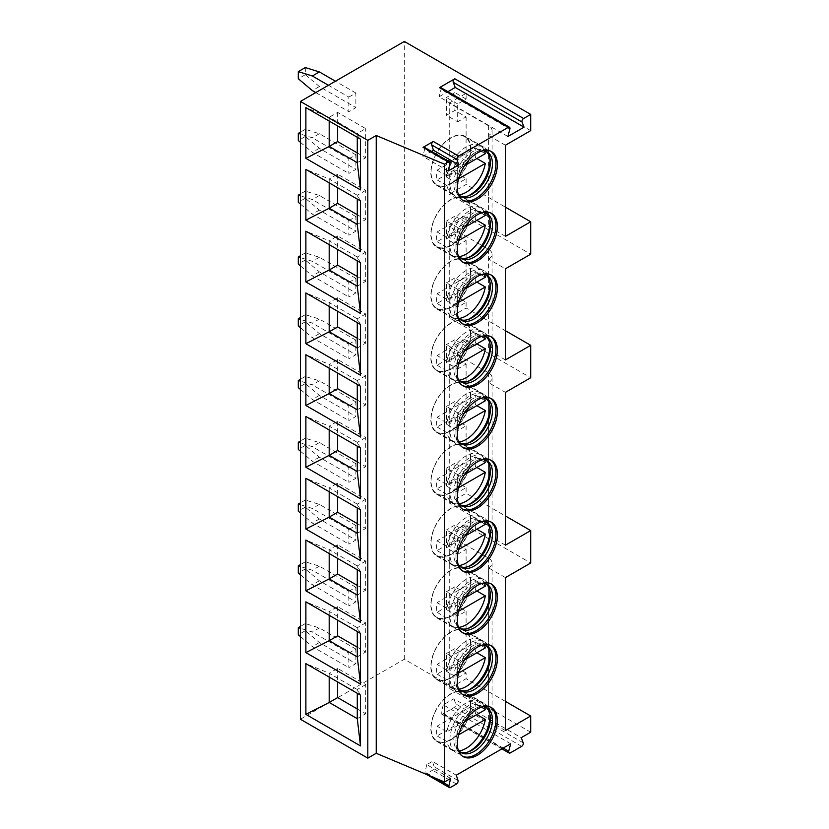 <?xml version="1.0" encoding="UTF-8"?>
<svg xmlns="http://www.w3.org/2000/svg" width="829" height="829" viewBox="0 0 829 829"><rect width="100%" height="100%" fill="white"/><g stroke="black" fill="none" stroke-linecap="round" stroke-linejoin="round"><path stroke-width="0.62" stroke-dasharray="4.14 3.11" d="M450.655 778.421L426.79 764.639L432.406 761.395L456.282 775.188M510.695 743.768L443.287 704.847L453.815 698.774L521.223 737.686M530.705 732.214L404.324 659.242L300.399 719.24M426.79 764.639L425.028 772.037A2.383 1.378 120 0 0 425.443 773.768A2.383 1.378 120 0 0 426.634 773.654L432.562 770.234A2.383 1.378 120 0 0 434.168 766.763L432.406 761.395M462.509 200.183A28.3 16.342 -60 0 1 461.784 199.81A28.3 16.342 -60 0 1 455.929 186.857A28.3 16.342 120 0 1 475.939 152.194A28.3 16.342 120 0 1 490.084 150.795A28.3 16.342 120 0 1 490.768 151.23M482.799 150.733A25.813 14.901 120 0 0 474.178 153.21A25.813 14.901 120 0 0 455.929 184.826L455.929 186.857M458.095 193.54A25.813 14.901 -60 0 1 455.929 184.826M460.261 195.965A25.813 14.901 -60 0 1 459.162 195.437A25.813 14.901 -60 0 1 453.815 183.613A25.813 14.901 120 0 1 465.09 157.634A25.813 14.901 120 0 1 484.986 150.712A25.813 14.901 120 0 1 485.991 151.396M489.866 158.08A28.3 16.342 120 0 0 489.701 156.754A28.3 16.342 120 0 0 484.105 147.344A28.3 16.342 120 0 0 462.292 154.919A28.3 16.342 120 0 0 449.94 183.406A28.3 16.342 -60 0 0 455.805 196.359L436.707 185.333A28.3 16.342 -60 0 1 430.842 172.38A28.3 16.342 120 0 1 443.194 143.894A28.3 16.342 120 0 1 465.007 136.319A28.3 16.342 120 0 1 470.862 149.272A28.3 16.342 -60 0 1 458.51 177.748A28.3 16.342 -60 0 1 436.707 185.333M467.991 195.976A28.3 16.342 -60 0 1 466.748 196.504A28.3 16.342 -60 0 1 455.805 196.359M470.416 149.417A27.803 16.052 120 0 0 464.665 136.692A27.803 16.052 120 0 0 450.758 138.07A27.803 16.052 120 0 0 431.101 172.121A27.803 16.052 120 0 0 436.862 184.846A27.803 16.052 120 0 0 450.758 183.468A27.803 16.052 120 0 0 470.416 149.417M475.483 157.728A27.803 16.052 120 0 0 475.483 148.008L437.07 170.173A27.803 16.052 120 0 0 437.07 179.903L475.483 157.728L476.882 158.546M484.478 150.94A27.803 16.052 120 0 0 480.012 145.552A27.803 16.052 120 0 0 466.105 146.93A27.803 16.052 120 0 0 446.904 175.852L464.623 165.624M475.483 148.008L485.307 153.676M437.07 179.903L446.904 185.582L458.603 178.826M446.904 185.582A27.803 16.052 120 0 0 452.209 193.706A27.803 16.052 120 0 0 459.111 194.888M437.07 170.173L446.904 175.852M462.509 261.964A28.3 16.342 -60 0 1 461.784 261.591A28.3 16.342 -60 0 1 455.929 248.638A28.3 16.342 120 0 1 475.939 213.975A28.3 16.342 120 0 1 490.084 212.576A28.3 16.342 120 0 1 490.768 213.012M482.799 212.514A25.813 14.901 120 0 0 474.178 214.991A25.813 14.901 120 0 0 455.929 246.607L455.929 248.638M458.095 255.311A25.813 14.901 -60 0 1 455.929 246.607M460.261 257.746A25.813 14.901 -60 0 1 459.162 257.208A25.813 14.901 -60 0 1 453.815 245.394A25.813 14.901 120 0 1 465.09 219.416A25.813 14.901 120 0 1 484.986 212.493A25.813 14.901 120 0 1 485.991 213.177M489.866 219.861A28.3 16.342 120 0 0 489.701 218.524A28.3 16.342 120 0 0 484.105 209.126A28.3 16.342 120 0 0 462.292 216.701A28.3 16.342 120 0 0 449.94 245.187A28.3 16.342 -60 0 0 455.805 258.14L436.707 247.115A28.3 16.342 -60 0 1 430.842 234.151A28.3 16.342 120 0 1 443.194 205.675A28.3 16.342 120 0 1 465.007 198.1A28.3 16.342 120 0 1 470.862 211.053A28.3 16.342 -60 0 1 458.51 239.529A28.3 16.342 -60 0 1 436.707 247.115M467.991 257.757A28.3 16.342 -60 0 1 466.748 258.285A28.3 16.342 -60 0 1 455.805 258.14M470.416 211.198A27.803 16.052 120 0 0 464.665 198.473A27.803 16.052 120 0 0 450.758 199.851A27.803 16.052 120 0 0 431.101 233.902A27.803 16.052 120 0 0 436.862 246.627A27.803 16.052 120 0 0 450.758 245.249A27.803 16.052 120 0 0 470.416 211.198M475.483 219.509A27.803 16.052 120 0 0 475.483 209.778L437.07 231.954A27.803 16.052 120 0 0 437.07 241.685L475.483 219.509L476.882 220.317M484.478 212.721A27.803 16.052 120 0 0 480.012 207.333A27.803 16.052 120 0 0 466.105 208.711A27.803 16.052 120 0 0 446.904 237.633L437.07 231.954M475.483 209.778L485.307 215.457M464.623 227.405L446.904 237.633M437.07 241.685L446.904 247.363A27.803 16.052 120 0 0 452.209 255.487A27.803 16.052 120 0 0 459.111 256.658M446.904 247.363L458.603 240.607M462.509 323.745A28.3 16.342 -60 0 1 461.784 323.372A28.3 16.342 -60 0 1 455.929 310.419A28.3 16.342 120 0 1 475.939 275.756A28.3 16.342 120 0 1 490.084 274.358A28.3 16.342 120 0 1 490.768 274.793M482.799 274.295A25.813 14.901 120 0 0 474.178 276.772A25.813 14.901 120 0 0 455.929 308.388L455.929 310.419M458.095 317.092A25.813 14.901 -60 0 1 455.929 308.388M460.261 319.528A25.813 14.901 -60 0 1 459.162 318.989A25.813 14.901 -60 0 1 453.815 307.176A25.813 14.901 120 0 1 465.09 281.197A25.813 14.901 120 0 1 484.986 274.275A25.813 14.901 120 0 1 485.991 274.959M489.866 281.642A28.3 16.342 120 0 0 489.701 280.306A28.3 16.342 120 0 0 484.105 270.896A28.3 16.342 120 0 0 462.292 278.482A28.3 16.342 120 0 0 449.94 306.958A28.3 16.342 -60 0 0 455.805 319.921L436.707 308.896A28.3 16.342 -60 0 1 430.842 295.932A28.3 16.342 120 0 1 443.194 267.456A28.3 16.342 120 0 1 465.007 259.871A28.3 16.342 120 0 1 470.862 272.834A28.3 16.342 -60 0 1 458.51 301.31A28.3 16.342 -60 0 1 436.707 308.896M467.991 319.538A28.3 16.342 -60 0 1 466.748 320.067A28.3 16.342 -60 0 1 455.805 319.921M470.416 272.979A27.803 16.052 120 0 0 464.665 260.254A27.803 16.052 120 0 0 450.758 261.622A27.803 16.052 120 0 0 431.101 295.684A27.803 16.052 120 0 0 436.862 308.409A27.803 16.052 120 0 0 450.758 307.031A27.803 16.052 120 0 0 470.416 272.979M475.483 281.29A27.803 16.052 120 0 0 475.483 271.56L437.07 293.735A27.803 16.052 120 0 0 437.07 303.466L475.483 281.29L476.882 282.098M484.478 274.503A27.803 16.052 120 0 0 480.012 269.114A27.803 16.052 120 0 0 466.105 270.482A27.803 16.052 120 0 0 446.904 299.414L437.07 293.735M475.483 271.56L485.307 277.238M464.623 289.186L446.904 299.414M437.07 303.466L446.904 309.144A27.803 16.052 120 0 0 452.209 317.269A27.803 16.052 120 0 0 459.111 318.44M446.904 309.144L458.603 302.388M462.509 385.526A28.3 16.342 -60 0 1 461.784 385.153A28.3 16.342 -60 0 1 455.929 372.2A28.3 16.342 120 0 1 475.939 337.538A28.3 16.342 120 0 1 490.084 336.139A28.3 16.342 120 0 1 490.768 336.574M482.799 336.066A25.813 14.901 120 0 0 474.178 338.553A25.813 14.901 120 0 0 455.929 370.169L455.929 372.2M458.095 378.874A25.813 14.901 -60 0 1 455.929 370.169M460.261 381.309A25.813 14.901 -60 0 1 459.162 380.77A25.813 14.901 -60 0 1 453.815 368.957A25.813 14.901 120 0 1 465.09 342.968A25.813 14.901 120 0 1 484.986 336.056A25.813 14.901 120 0 1 485.991 336.74M489.866 343.424A28.3 16.342 120 0 0 489.701 342.087A28.3 16.342 120 0 0 484.105 332.678A28.3 16.342 120 0 0 462.292 340.263A28.3 16.342 120 0 0 449.94 368.739A28.3 16.342 -60 0 0 455.805 381.692L436.707 370.667A28.3 16.342 -60 0 1 430.842 357.713A28.3 16.342 120 0 1 443.194 329.237A28.3 16.342 120 0 1 465.007 321.652A28.3 16.342 120 0 1 470.862 334.605A28.3 16.342 -60 0 1 458.51 363.092A28.3 16.342 -60 0 1 436.707 370.667M467.991 381.319A28.3 16.342 -60 0 1 466.748 381.848A28.3 16.342 -60 0 1 455.805 381.692M470.416 334.761A27.803 16.052 120 0 0 464.665 322.025A27.803 16.052 120 0 0 450.758 323.403A27.803 16.052 120 0 0 431.101 357.454A27.803 16.052 120 0 0 436.862 370.19A27.803 16.052 120 0 0 450.758 368.812A27.803 16.052 120 0 0 470.416 334.761M475.483 343.071A27.803 16.052 120 0 0 475.483 333.341L437.07 355.517A27.803 16.052 120 0 0 437.07 365.247L475.483 343.071L476.882 343.88M484.478 336.273A27.803 16.052 120 0 0 480.012 330.885A27.803 16.052 120 0 0 466.105 332.263A27.803 16.052 120 0 0 446.904 361.185L437.07 355.517M475.483 333.341L485.307 339.02M464.623 350.957L446.904 361.185M437.07 365.247L446.904 370.915A27.803 16.052 120 0 0 452.209 379.05A27.803 16.052 120 0 0 459.111 380.221M446.904 370.915L458.603 364.169M462.509 447.308A28.3 16.342 -60 0 1 461.784 446.935A28.3 16.342 -60 0 1 455.929 433.971A28.3 16.342 120 0 1 475.939 399.319A28.3 16.342 120 0 1 490.084 397.91A28.3 16.342 120 0 1 490.768 398.355M482.799 397.847A25.813 14.901 120 0 0 474.178 400.334A25.813 14.901 120 0 0 455.929 431.95L455.929 433.971M458.095 440.655A25.813 14.901 -60 0 1 455.929 431.95M460.261 443.09A25.813 14.901 -60 0 1 459.162 442.551A25.813 14.901 -60 0 1 453.815 430.728A25.813 14.901 120 0 1 465.09 404.749A25.813 14.901 120 0 1 484.986 397.837A25.813 14.901 120 0 1 485.991 398.521M489.866 405.205A28.3 16.342 120 0 0 489.701 403.868A28.3 16.342 120 0 0 484.105 394.459A28.3 16.342 120 0 0 462.292 402.044A28.3 16.342 120 0 0 449.94 430.52A28.3 16.342 -60 0 0 455.805 443.474L436.707 432.448A28.3 16.342 -60 0 1 430.842 419.495A28.3 16.342 120 0 1 443.194 391.019A28.3 16.342 120 0 1 465.007 383.433A28.3 16.342 120 0 1 470.862 396.386A28.3 16.342 -60 0 1 458.51 424.873A28.3 16.342 -60 0 1 436.707 432.448M467.991 443.1A28.3 16.342 -60 0 1 466.748 443.629A28.3 16.342 -60 0 1 455.805 443.474M470.416 396.542A27.803 16.052 120 0 0 464.665 383.806A27.803 16.052 120 0 0 450.758 385.184A27.803 16.052 120 0 0 431.101 419.236A27.803 16.052 120 0 0 436.862 431.961A27.803 16.052 120 0 0 450.758 430.593A27.803 16.052 120 0 0 470.416 396.542M475.483 404.853A27.803 16.052 120 0 0 475.483 395.122L437.07 417.298A27.803 16.052 120 0 0 437.07 427.028L475.483 404.853L476.882 405.661M484.478 398.055A27.803 16.052 120 0 0 480.012 392.666A27.803 16.052 120 0 0 466.105 394.044A27.803 16.052 120 0 0 446.904 422.966L437.07 417.298M475.483 395.122L485.307 400.801M464.623 412.738L446.904 422.966M437.07 427.028L446.904 432.697A27.803 16.052 120 0 0 452.209 440.821A27.803 16.052 120 0 0 459.111 442.002M446.904 432.697L458.603 425.94M462.509 509.089A28.3 16.342 -60 0 1 461.784 508.705A28.3 16.342 -60 0 1 455.929 495.752A28.3 16.342 120 0 1 475.939 461.1A28.3 16.342 120 0 1 490.084 459.691A28.3 16.342 120 0 1 490.768 460.126M482.799 459.629A25.813 14.901 120 0 0 474.178 462.105A25.813 14.901 120 0 0 455.929 493.732L455.929 495.752M458.095 502.436A25.813 14.901 -60 0 1 455.929 493.732M460.261 504.861A25.813 14.901 -60 0 1 459.162 504.333A25.813 14.901 -60 0 1 453.815 492.509A25.813 14.901 120 0 1 465.09 466.53A25.813 14.901 120 0 1 484.986 459.618A25.813 14.901 120 0 1 485.991 460.292M489.866 466.976A28.3 16.342 120 0 0 489.701 465.649A28.3 16.342 120 0 0 484.105 456.24A28.3 16.342 120 0 0 462.292 463.825A28.3 16.342 120 0 0 449.94 492.302A28.3 16.342 -60 0 0 455.805 505.255L436.707 494.229A28.3 16.342 -60 0 1 430.842 481.276A28.3 16.342 120 0 1 443.194 452.8A28.3 16.342 120 0 1 465.007 445.214A28.3 16.342 120 0 1 470.862 458.168A28.3 16.342 -60 0 1 458.51 486.644A28.3 16.342 -60 0 1 436.707 494.229M467.991 504.882A28.3 16.342 -60 0 1 466.748 505.4A28.3 16.342 -60 0 1 455.805 505.255M470.416 458.313A27.803 16.052 120 0 0 464.665 445.587A27.803 16.052 120 0 0 450.758 446.966A27.803 16.052 120 0 0 431.101 481.017A27.803 16.052 120 0 0 436.862 493.742A27.803 16.052 120 0 0 450.758 492.364A27.803 16.052 120 0 0 470.416 458.313M475.483 466.634A27.803 16.052 120 0 0 475.483 456.903L437.07 479.079A27.803 16.052 120 0 0 437.07 488.799L475.483 466.634L476.882 467.442M484.478 459.836A27.803 16.052 120 0 0 480.012 454.447A27.803 16.052 120 0 0 466.105 455.826A27.803 16.052 120 0 0 446.904 484.747L437.07 479.079M475.483 456.903L485.307 462.572M464.623 474.52L446.904 484.747M437.07 488.799L446.904 494.478A27.803 16.052 120 0 0 452.209 502.602A27.803 16.052 120 0 0 459.111 503.783M446.904 494.478L458.603 487.721M462.509 570.87A28.3 16.342 -60 0 1 461.784 570.487A28.3 16.342 -60 0 1 455.929 557.534A28.3 16.342 120 0 1 475.939 522.871A28.3 16.342 120 0 1 490.084 521.472A28.3 16.342 120 0 1 490.768 521.907M482.799 521.41A25.813 14.901 120 0 0 474.178 523.887A25.813 14.901 120 0 0 455.929 555.513L455.929 557.534M458.095 564.217A25.813 14.901 -60 0 1 455.929 555.513M460.261 566.642A25.813 14.901 -60 0 1 459.162 566.114A25.813 14.901 -60 0 1 453.815 554.29A25.813 14.901 120 0 1 465.09 528.311A25.813 14.901 120 0 1 484.986 521.389A25.813 14.901 120 0 1 485.991 522.073M489.866 528.757A28.3 16.342 120 0 0 489.701 527.431A28.3 16.342 120 0 0 484.105 518.021A28.3 16.342 120 0 0 462.292 525.596A28.3 16.342 120 0 0 449.94 554.083A28.3 16.342 -60 0 0 455.805 567.036L436.707 556.01A28.3 16.342 -60 0 1 430.842 543.057A28.3 16.342 120 0 1 443.194 514.571A28.3 16.342 120 0 1 465.007 506.996A28.3 16.342 120 0 1 470.862 519.949A28.3 16.342 -60 0 1 458.51 548.425A28.3 16.342 -60 0 1 436.707 556.01M467.991 566.653A28.3 16.342 -60 0 1 466.748 567.181A28.3 16.342 -60 0 1 455.805 567.036M470.416 520.094A27.803 16.052 120 0 0 464.665 507.369A27.803 16.052 120 0 0 450.758 508.747A27.803 16.052 120 0 0 431.101 542.798A27.803 16.052 120 0 0 436.862 555.523A27.803 16.052 120 0 0 450.758 554.145A27.803 16.052 120 0 0 470.416 520.094M475.483 528.405A27.803 16.052 120 0 0 475.483 518.685L437.07 540.85A27.803 16.052 120 0 0 437.07 550.58L475.483 528.405L476.882 529.223M484.478 521.617A27.803 16.052 120 0 0 480.012 516.229A27.803 16.052 120 0 0 466.105 517.607A27.803 16.052 120 0 0 446.904 546.529L437.07 540.85M475.483 518.685L485.307 524.353M464.623 536.301L446.904 546.529M437.07 550.58L446.904 556.259A27.803 16.052 120 0 0 452.209 564.383A27.803 16.052 120 0 0 459.111 565.565M446.904 556.259L458.603 549.503M462.509 632.641A28.3 16.342 -60 0 1 461.784 632.268A28.3 16.342 -60 0 1 455.929 619.315A28.3 16.342 120 0 1 475.939 584.652A28.3 16.342 120 0 1 490.084 583.253A28.3 16.342 120 0 1 490.768 583.689M482.799 583.191A25.813 14.901 120 0 0 474.178 585.668A25.813 14.901 120 0 0 455.929 617.284L455.929 619.315M458.095 625.999A25.813 14.901 -60 0 1 455.929 617.284M460.261 628.423A25.813 14.901 -60 0 1 459.162 627.895A25.813 14.901 -60 0 1 453.815 616.071A25.813 14.901 120 0 1 465.09 590.093A25.813 14.901 120 0 1 484.986 583.17A25.813 14.901 120 0 1 485.991 583.854M489.866 590.538A28.3 16.342 120 0 0 489.701 589.201A28.3 16.342 120 0 0 484.105 579.803A28.3 16.342 120 0 0 462.292 587.378A28.3 16.342 120 0 0 449.94 615.864A28.3 16.342 -60 0 0 455.805 628.817L436.707 617.792A28.3 16.342 -60 0 1 430.842 604.838A28.3 16.342 120 0 1 443.194 576.352A28.3 16.342 120 0 1 465.007 568.777A28.3 16.342 120 0 1 470.862 581.73A28.3 16.342 -60 0 1 458.51 610.206A28.3 16.342 -60 0 1 436.707 617.792M467.991 628.434A28.3 16.342 -60 0 1 466.748 628.962A28.3 16.342 -60 0 1 455.805 628.817M470.416 581.875A27.803 16.052 120 0 0 464.665 569.15A27.803 16.052 120 0 0 450.758 570.528A27.803 16.052 120 0 0 431.101 604.579A27.803 16.052 120 0 0 436.862 617.304A27.803 16.052 120 0 0 450.758 615.926A27.803 16.052 120 0 0 470.416 581.875M475.483 590.186A27.803 16.052 120 0 0 475.483 580.455L437.07 602.631A27.803 16.052 120 0 0 437.07 612.362L475.483 590.186L476.882 591.004M484.478 583.398A27.803 16.052 120 0 0 480.012 578.01A27.803 16.052 120 0 0 466.105 579.388A27.803 16.052 120 0 0 446.904 608.31L437.07 602.631M475.483 580.455L485.307 586.134M464.623 598.082L446.904 608.31M437.07 612.362L446.904 618.04A27.803 16.052 120 0 0 452.209 626.164A27.803 16.052 120 0 0 459.111 627.346M446.904 618.04L458.603 611.284M462.509 694.422A28.3 16.342 -60 0 1 461.784 694.049A28.3 16.342 -60 0 1 455.929 681.096A28.3 16.342 120 0 1 475.939 646.433A28.3 16.342 120 0 1 490.084 645.035A28.3 16.342 120 0 1 490.768 645.47M482.799 644.972A25.813 14.901 120 0 0 474.178 647.449A25.813 14.901 120 0 0 455.929 679.065L455.929 681.096M458.095 687.769A25.813 14.901 -60 0 1 455.929 679.065M460.261 690.205A25.813 14.901 -60 0 1 459.162 689.666A25.813 14.901 -60 0 1 453.815 677.853A25.813 14.901 120 0 1 465.09 651.874A25.813 14.901 120 0 1 484.986 644.952A25.813 14.901 120 0 1 485.991 645.636M489.866 652.319A28.3 16.342 120 0 0 489.701 650.983A28.3 16.342 120 0 0 484.105 641.573A28.3 16.342 120 0 0 462.292 649.159A28.3 16.342 120 0 0 449.94 677.635A28.3 16.342 -60 0 0 455.805 690.598L436.707 679.573A28.3 16.342 -60 0 1 430.842 666.609A28.3 16.342 120 0 1 443.194 638.133A28.3 16.342 120 0 1 465.007 630.548A28.3 16.342 120 0 1 470.862 643.511A28.3 16.342 -60 0 1 458.51 671.987A28.3 16.342 -60 0 1 436.707 679.573M467.991 690.215A28.3 16.342 -60 0 1 466.748 690.744A28.3 16.342 -60 0 1 455.805 690.598M470.416 643.656A27.803 16.052 120 0 0 464.665 630.931A27.803 16.052 120 0 0 450.758 632.309A27.803 16.052 120 0 0 431.101 666.361A27.803 16.052 120 0 0 436.862 679.086A27.803 16.052 120 0 0 450.758 677.707A27.803 16.052 120 0 0 470.416 643.656M475.483 651.967A27.803 16.052 120 0 0 475.483 642.237L437.07 664.412A27.803 16.052 120 0 0 437.07 674.143L475.483 651.967L476.882 652.775M484.478 645.18A27.803 16.052 120 0 0 480.012 639.791A27.803 16.052 120 0 0 466.105 641.169A27.803 16.052 120 0 0 446.904 670.091L437.07 664.412M475.483 642.237L485.307 647.915M464.623 659.863L446.904 670.091M437.07 674.143L446.904 679.821A27.803 16.052 120 0 0 452.209 687.946A27.803 16.052 120 0 0 459.111 689.117M446.904 679.821L458.603 673.065M462.509 756.203A28.3 16.342 -60 0 1 461.784 755.83A28.3 16.342 -60 0 1 455.929 742.877A28.3 16.342 120 0 1 475.939 708.215A28.3 16.342 120 0 1 490.084 706.816A28.3 16.342 120 0 1 490.768 707.251M482.799 706.754A25.813 14.901 120 0 0 474.178 709.23A25.813 14.901 120 0 0 455.929 740.846L455.929 742.877M458.095 749.551A25.813 14.901 -60 0 1 455.929 740.846M460.261 751.986A25.813 14.901 -60 0 1 459.162 751.447A25.813 14.901 -60 0 1 453.815 739.634A25.813 14.901 120 0 1 465.09 713.645A25.813 14.901 120 0 1 484.986 706.733A25.813 14.901 120 0 1 485.991 707.417M489.866 714.101A28.3 16.342 120 0 0 489.701 712.764A28.3 16.342 120 0 0 484.105 703.355A28.3 16.342 120 0 0 462.292 710.94A28.3 16.342 120 0 0 449.94 739.416A28.3 16.342 -60 0 0 455.805 752.369L436.707 741.344A28.3 16.342 -60 0 1 430.842 728.39A28.3 16.342 120 0 1 443.194 699.914A28.3 16.342 120 0 1 465.007 692.329A28.3 16.342 120 0 1 470.862 705.282A28.3 16.342 -60 0 1 458.51 733.769A28.3 16.342 -60 0 1 436.707 741.344M467.991 751.996A28.3 16.342 -60 0 1 466.748 752.525A28.3 16.342 -60 0 1 455.805 752.369M470.416 705.438A27.803 16.052 120 0 0 464.665 692.712A27.803 16.052 120 0 0 450.758 694.08A27.803 16.052 120 0 0 431.101 728.131A27.803 16.052 120 0 0 436.862 740.867A27.803 16.052 120 0 0 450.758 739.489A27.803 16.052 120 0 0 470.416 705.438M475.483 713.748A27.803 16.052 120 0 0 475.483 704.018L437.07 726.194A27.803 16.052 120 0 0 437.07 735.924L475.483 713.748L476.882 714.557M484.478 706.961A27.803 16.052 120 0 0 480.012 701.572A27.803 16.052 120 0 0 466.105 702.94A27.803 16.052 120 0 0 446.904 731.872L437.07 726.194M475.483 704.018L485.307 709.697M464.623 721.644L446.904 731.872M437.07 735.924L446.904 741.592A27.803 16.052 120 0 0 452.209 749.727A27.803 16.052 120 0 0 459.111 750.898M446.904 741.592L458.603 734.846M505.431 236.358L488.571 226.628L488.571 135.5A11.917 6.881 0 0 0 492.063 130.63A11.917 6.881 0 0 0 488.571 125.77L449.256 103.065L449.256 194.193L466.105 184.463L505.431 207.167M505.431 145.23L488.571 135.5M505.431 359.91L488.571 350.18L488.571 259.052L505.431 268.783M505.431 545.171L488.571 535.441L488.571 382.615L505.431 392.345M505.431 577.606L488.571 567.875L488.571 720.867A11.917 6.881 0 0 0 492.063 715.997A11.917 6.881 0 0 0 488.571 711.137L449.256 688.433L466.105 678.702L466.105 672.951L457.681 677.811L446.448 671.324L454.872 666.464L466.105 672.951M505.431 730.587L488.571 720.867M488.571 125.77L488.571 216.897A11.917 6.881 180 0 1 492.063 221.757A11.917 6.881 180 0 1 488.571 226.628M488.571 216.897L449.256 194.193M449.256 103.065L466.105 93.335L466.105 99.097L457.681 103.957L457.681 121.79L446.448 115.314L454.872 110.444L466.105 116.93L457.681 121.79M466.105 116.93L466.105 160.878L457.681 165.738L457.681 183.572L446.448 177.085L454.872 172.225L466.105 178.712L457.681 183.572M466.105 178.712L466.105 184.463M488.571 259.052A11.917 6.881 180 0 0 492.063 254.192A11.917 6.881 180 0 0 488.571 249.322L449.256 226.628L449.256 317.756L466.105 308.025L505.431 330.73M449.256 226.628L466.105 216.897L466.105 222.649L457.681 227.519L457.681 245.353L446.448 238.866L454.872 234.006L466.105 240.493L457.681 245.353M466.105 240.493L466.105 284.43L457.681 289.3L457.681 307.134L446.448 300.647L454.872 295.787L466.105 302.274L457.681 307.134M466.105 302.274L466.105 308.025M488.571 382.615A11.917 6.881 180 0 0 492.063 377.755A11.917 6.881 180 0 0 488.571 372.884L449.256 350.19L449.256 503.016L466.105 493.286L505.431 515.98M449.256 350.19L466.105 340.46L466.105 346.211L457.681 351.081L457.681 368.915L446.448 362.428L454.872 357.568L466.105 364.045L457.681 368.915M466.105 364.045L466.105 407.992L457.681 412.852L457.681 430.697L446.448 424.21L454.872 419.339L466.105 425.826L457.681 430.697M466.105 425.826L466.105 469.774L457.681 474.634L457.681 492.478L446.448 485.991L454.872 481.121L466.105 487.607L457.681 492.478M466.105 487.607L466.105 493.286M488.571 567.875A11.917 6.881 180 0 0 492.063 563.005A11.917 6.881 180 0 0 488.571 558.145L449.256 535.441L466.105 525.71L466.105 531.555L457.681 536.415L457.681 554.249L446.448 547.762L454.872 542.902L466.105 549.389L457.681 554.249M466.105 549.389L466.105 593.336L457.681 598.196L457.681 616.03L446.448 609.543L454.872 604.683L466.105 611.17L457.681 616.03M466.105 611.17L466.105 655.107L457.681 659.977L457.681 677.811M449.256 535.441L449.256 688.433M488.571 249.322L488.571 340.46L449.256 317.756M488.571 372.884L488.571 525.71L449.256 503.016M488.571 340.46A11.917 6.881 180 0 1 492.063 345.32A11.917 6.881 180 0 1 488.571 350.18M488.571 525.71A11.917 6.881 180 0 1 492.063 530.581A11.917 6.881 180 0 1 488.571 535.441M530.705 130.63L466.105 93.335M466.105 525.71L530.705 563.005M466.105 469.774L454.872 463.287L454.872 481.121M466.105 407.992L454.872 401.505L454.872 419.339M466.105 346.211L454.872 339.724L454.872 357.568M466.105 340.46L530.705 377.755M466.105 284.43L454.872 277.943L454.872 295.787M466.105 222.649L454.872 216.172L454.872 234.006M466.105 216.897L530.705 254.192M466.105 160.878L454.872 154.391L454.872 172.225M466.105 99.097L454.872 92.61L454.872 110.444M404.324 659.242L404.324 41.45M505.431 701.407L466.105 678.702M466.105 655.107L454.872 648.62L454.872 666.464M466.105 593.336L454.872 586.849L454.872 604.683M466.105 531.555L454.872 525.068L454.872 542.902M457.681 474.634L446.448 468.147L446.448 485.991M454.872 463.287L446.448 468.147M457.681 412.852L446.448 406.376L446.448 424.21M454.872 401.505L446.448 406.376M457.681 351.081L446.448 344.595L446.448 362.428M454.872 339.724L446.448 344.595M457.681 289.3L446.448 282.813L446.448 300.647M454.872 277.943L446.448 282.813M457.681 227.519L446.448 221.032L446.448 238.866M454.872 216.172L446.448 221.032M457.681 165.738L446.448 159.251L446.448 177.085M454.872 154.391L446.448 159.251M457.681 103.957L446.448 97.47L446.448 115.314M454.872 92.61L446.448 97.47M449.96 163.572L424.686 148.971L422.925 156.37L431.505 151.427M424.686 148.971A2.383 1.378 120 0 0 424.272 147.251M448.199 170.971L422.925 156.37M348.854 97.066L355.869 93.014L355.869 107.604L348.854 111.656L348.854 97.066L328.419 85.273M348.854 158.847L355.869 154.795L355.869 169.385L348.854 173.437L348.854 158.847L312.336 137.769L300.399 134.049M348.854 220.628L355.869 216.576L355.869 231.167L348.854 235.218L348.854 220.628L312.336 199.551L300.399 195.831M348.854 282.409L355.869 278.357L355.869 292.948L348.854 297L348.854 282.409L312.336 261.332L300.399 257.601M348.854 344.19L355.869 340.128L355.869 354.729L348.854 358.781L348.854 344.19L312.336 323.103L300.399 319.383M348.854 405.961L355.869 401.91L355.869 416.51L348.854 420.562L348.854 405.961L312.336 384.884L300.399 381.164M348.854 467.743L355.869 463.691L355.869 478.281L348.854 482.343L348.854 467.743L312.336 446.665L300.399 442.945M348.854 529.524L355.869 525.472L355.869 540.062L348.854 544.114L348.854 529.524L312.336 508.446L300.399 504.726M348.854 591.305L355.869 587.253L355.869 601.844L348.854 605.895L348.854 591.305L312.336 570.228L300.399 566.508M348.854 653.086L355.869 649.034L355.869 663.625L348.854 667.677L348.854 653.086L312.336 632.009L300.399 628.278M355.869 93.014L335.444 81.221M305.321 67.553L305.321 74.693L319.362 86.527L355.869 107.604M315.776 92.568L348.854 111.656M319.362 86.527L312.336 90.579M305.321 74.693L298.295 78.745M355.869 154.795L319.362 133.718L305.321 129.334L305.321 136.474L319.362 148.308L355.869 169.385M319.362 133.718L312.336 137.769M300.399 142.298L312.336 152.36L348.854 173.437M319.362 148.308L312.336 152.36M305.321 136.474L298.295 140.526M305.321 129.334L300.399 132.174M355.869 216.576L319.362 195.489L305.321 191.116L305.321 198.255L319.362 210.089L355.869 231.167M319.362 195.489L312.336 199.551M300.399 204.079L312.336 214.141L348.854 235.218M319.362 210.089L312.336 214.141M305.321 198.255L298.295 202.307M305.321 191.116L300.399 193.955M355.869 278.357L319.362 257.27L305.321 252.897L305.321 260.026L319.362 271.871L355.869 292.948M319.362 257.27L312.336 261.332M300.399 265.86L312.336 275.922L348.854 297M319.362 271.871L312.336 275.922M305.321 260.026L298.295 264.088M305.321 252.897L300.399 255.736M355.869 340.128L319.362 319.051L305.321 314.678L305.321 321.807L319.362 333.641L355.869 354.729M319.362 319.051L312.336 323.103M300.399 327.642L312.336 337.704L348.854 358.781M319.362 333.641L312.336 337.704M305.321 321.807L298.295 325.859M305.321 314.678L300.399 317.517M355.869 401.91L319.362 380.832L305.321 376.459L305.321 383.589L319.362 395.423L355.869 416.51M319.362 380.832L312.336 384.884M300.399 389.423L312.336 399.485L348.854 420.562M319.362 395.423L312.336 399.485M305.321 383.589L298.295 387.64M305.321 376.459L300.399 379.288M355.869 463.691L319.362 442.613L305.321 438.23L305.321 445.37L319.362 457.204L355.869 478.281M319.362 442.613L312.336 446.665M300.399 451.194L312.336 461.256L348.854 482.343M319.362 457.204L312.336 461.256M305.321 445.37L298.295 449.422M305.321 438.23L300.399 441.069M355.869 525.472L319.362 504.395L305.321 500.011L305.321 507.151L319.362 518.985L355.869 540.062M319.362 504.395L312.336 508.446M300.399 512.975L312.336 523.037L348.854 544.114M319.362 518.985L312.336 523.037M305.321 507.151L298.295 511.203M305.321 500.011L300.399 502.851M355.869 587.253L319.362 566.176L305.321 561.793L305.321 568.932L319.362 580.766L355.869 601.844M319.362 566.176L312.336 570.228M300.399 574.756L312.336 584.818L348.854 605.895M319.362 580.766L312.336 584.818M305.321 568.932L298.295 572.984M305.321 561.793L300.399 564.632M355.869 649.034L319.362 627.947L305.321 623.574L305.321 630.703L319.362 642.548L355.869 663.625M319.362 627.947L312.336 632.009M300.399 636.537L312.336 646.599L348.854 667.677M319.362 642.548L312.336 646.599M305.321 630.703L298.295 634.765M305.321 623.574L300.399 626.413M329.196 121.065L329.196 117.252L357.278 133.469L360.501 139.148M357.278 137.282L357.278 133.469L365.703 128.609L337.621 112.392L329.196 117.252L305.88 107.604M357.278 162.66L365.703 157.79L365.703 128.609M337.621 112.392L337.621 125.925M357.278 152.93L365.703 157.79M329.196 182.846L329.196 179.033L305.88 169.385M357.278 224.441L365.703 219.571L365.703 190.38L337.621 174.173L329.196 179.033L357.278 195.25L360.501 200.929M365.703 190.38L357.278 195.25L357.278 199.064M357.278 214.711L365.703 219.571M337.621 174.173L337.621 187.706M329.196 244.628L329.196 240.814L305.88 231.167M357.278 286.212L365.703 281.352L365.703 252.161L337.621 235.954L329.196 240.814L357.278 257.031L360.501 262.7M365.703 252.161L357.278 257.031L357.278 260.834M357.278 276.492L365.703 281.352M337.621 235.954L337.621 249.488M329.196 306.409L329.196 302.595L305.88 292.948M357.278 347.993L365.703 343.133L365.703 313.942L337.621 297.725L329.196 302.595L357.278 318.813L360.501 324.481M365.703 313.942L357.278 318.813L357.278 322.616M357.278 338.263L365.703 343.133M337.621 297.725L337.621 311.269M329.196 368.18L329.196 364.377L305.88 354.729M357.278 409.775L365.703 404.915L365.703 375.724L337.621 359.506L329.196 364.377L357.278 380.584L360.501 386.262M365.703 375.724L357.278 380.584L357.278 384.397M357.278 400.044L365.703 404.915M337.621 359.506L337.621 373.05M329.196 429.961L329.196 426.158L305.88 416.5M357.278 471.556L365.703 466.686L365.703 437.505L337.621 421.287L329.196 426.158L357.278 442.365L360.501 448.043M365.703 437.505L357.278 442.365L357.278 446.178M357.278 461.826L365.703 466.686M337.621 421.287L337.621 434.831M329.196 491.742L329.196 487.929L305.88 478.281M357.278 533.337L365.703 528.467L365.703 499.286L337.621 483.069L329.196 487.929L357.278 504.146L360.501 509.825M365.703 499.286L357.278 504.146L357.278 507.959M357.278 523.607L365.703 528.467M337.621 483.069L337.621 496.602M329.196 553.523L329.196 549.71L305.88 540.062M357.278 595.118L365.703 590.248L365.703 561.067L337.621 544.85L329.196 549.71L357.278 565.927L360.501 571.606M365.703 561.067L357.278 565.927L357.278 569.741M357.278 585.388L365.703 590.248M337.621 544.85L337.621 558.383M329.196 615.305L329.196 611.491L305.88 601.844M357.278 656.889L365.703 652.029L365.703 622.838L337.621 606.631L329.196 611.491L357.278 627.708L360.501 633.377M365.703 622.838L357.278 627.708L357.278 631.522M357.278 647.169L365.703 652.029M337.621 606.631L337.621 620.165M329.196 677.086L329.196 673.272L305.88 663.625M357.278 718.67L365.703 713.81L365.703 684.619L337.621 668.402L329.196 673.272L357.278 689.49L360.501 695.158M365.703 684.619L357.278 689.49L357.278 693.293M357.278 708.94L365.703 713.81M337.621 668.402L337.621 681.946M507.887 136.505L439.069 96.786L447.898 91.687M440.665 87.511A2.383 1.378 -60 0 1 441.059 89.325L439.069 96.786M457.681 659.977L446.448 653.49L446.448 671.324M454.872 648.62L446.448 653.49M457.681 598.196L446.448 591.709L446.448 609.543M454.872 586.849L446.448 591.709M457.681 536.415L446.448 529.928L446.448 547.762M454.872 525.068L446.448 529.928M443.287 704.847L441.297 712.308A2.383 1.378 120 0 0 441.691 714.121A2.383 1.378 120 0 0 442.883 713.997L454.219 707.458A2.383 1.378 120 0 0 455.805 703.935L453.815 698.774M436.334 778.566L425.028 772.037M450.51 787.436L426.634 773.654M488.571 558.145L488.571 711.137M509.866 129.055L441.059 89.325M523.213 742.846L455.805 703.935M503.244 748.069L441.297 712.308M510.291 752.919L442.883 713.997M521.628 746.369L454.219 707.458M458.033 780.545L434.168 766.763M456.427 784.016L432.562 770.234M425.443 773.768L426.842 774.576M463.193 200.628L461.784 199.81M491.493 151.603L490.084 150.795M474.178 153.21L475.939 152.194M461.276 196.649L459.162 195.437M487.089 151.935L484.986 150.712M490.094 159.303L489.701 156.754M469.152 195.571L466.748 196.504M484.105 147.344L465.007 136.319M464.665 136.692L480.012 145.552M436.862 184.846L452.209 193.706M463.193 262.399L461.784 261.591M491.493 213.385L490.084 212.576M474.178 214.991L475.939 213.975M461.276 258.43L459.162 257.208M487.089 213.716L484.986 212.493M490.094 221.074L489.701 218.524M469.152 257.353L466.748 258.285M484.105 209.126L465.007 198.1M464.665 198.473L480.012 207.333M436.862 246.627L452.209 255.487M463.193 324.18L461.784 323.372M491.493 275.166L490.084 274.358M474.178 276.772L475.939 275.756M461.276 320.212L459.162 318.989M487.089 275.487L484.986 274.275M490.094 282.855L489.701 280.306M469.152 319.124L466.748 320.067M484.105 270.896L465.007 259.871M464.665 260.254L480.012 269.114M436.862 308.409L452.209 317.269M463.193 385.962L461.784 385.153M491.493 336.947L490.084 336.139M474.178 338.553L475.939 337.538M461.276 381.993L459.162 380.77M487.089 337.268L484.986 336.056M490.094 344.636L489.701 342.087M469.152 380.905L466.748 381.848M484.105 332.678L465.007 321.652M464.665 322.025L480.012 330.885M436.862 370.19L452.209 379.05M463.193 447.743L461.784 446.935M491.493 398.728L490.084 397.91M474.178 400.334L475.939 399.319M461.276 443.764L459.162 442.551M487.089 399.05L484.986 397.837M490.094 406.417L489.701 403.868M469.152 442.686L466.748 443.629M484.105 394.459L465.007 383.433M464.665 383.806L480.012 392.666M436.862 431.961L452.209 440.821M463.193 509.524L461.784 508.705M491.493 460.509L490.084 459.691M474.178 462.105L475.939 461.1M461.276 505.545L459.162 504.333M487.089 460.831L484.986 459.618M490.094 468.198L489.701 465.649M469.152 504.467L466.748 505.4M484.105 456.24L465.007 445.214M464.665 445.587L480.012 454.447M436.862 493.742L452.209 502.602M463.193 571.305L461.784 570.487M491.493 522.28L490.084 521.472M474.178 523.887L475.939 522.871M461.276 567.326L459.162 566.114M487.089 522.612L484.986 521.389M490.094 529.98L489.701 527.431M469.152 566.248L466.748 567.181M484.105 518.021L465.007 506.996M464.665 507.369L480.012 516.229M436.862 555.523L452.209 564.383M463.193 633.076L461.784 632.268M491.493 584.062L490.084 583.253M474.178 585.668L475.939 584.652M461.276 629.107L459.162 627.895M487.089 584.393L484.986 583.17M490.094 591.761L489.701 589.201M469.152 628.03L466.748 628.962M484.105 579.803L465.007 568.777M464.665 569.15L480.012 578.01M436.862 617.304L452.209 626.164M463.193 694.857L461.784 694.049M491.493 645.843L490.084 645.035M474.178 647.449L475.939 646.433M461.276 690.889L459.162 689.666M487.089 646.174L484.986 644.952M490.094 653.532L489.701 650.983M469.152 689.801L466.748 690.744M484.105 641.573L465.007 630.548M464.665 630.931L480.012 639.791M436.862 679.086L452.209 687.946M463.193 756.639L461.784 755.83M491.493 707.624L490.084 706.816M474.178 709.23L475.939 708.215M461.276 752.67L459.162 751.447M487.089 707.945L484.986 706.733M490.094 715.313L489.701 712.764M469.152 751.582L466.748 752.525M484.105 703.355L465.007 692.329M464.665 692.712L480.012 701.572M436.862 740.867L452.209 749.727M492.063 130.63L492.063 221.757M492.063 254.192L492.063 345.32M492.063 377.755L492.063 530.581M492.063 563.005L492.063 715.997M441.691 714.121L501.866 748.856"/><path stroke-width="1.24" d="M300.399 101.449L300.399 719.24L367.807 758.152L376.231 753.292L444.479 781.996L450.655 778.421L448.903 785.819A2.383 1.378 120 0 0 449.318 787.55A2.383 1.378 120 0 0 450.51 787.436L456.427 784.016A2.383 1.378 120 0 0 458.033 780.545L456.282 775.188L510.695 743.768L508.705 751.219A2.383 1.378 120 0 0 509.099 753.033A2.383 1.378 120 0 0 510.291 752.919L521.628 746.369A2.383 1.378 120 0 0 523.213 742.846L521.223 737.686L530.705 732.214L530.705 715.997L505.431 730.587L505.431 577.606L530.705 563.005L530.705 530.581L505.431 545.171L505.431 392.345L530.705 377.755L530.705 345.32L505.431 359.91L505.431 268.783L530.705 254.192L530.705 221.757L505.431 236.358L505.431 145.23L530.705 130.63L530.705 114.412L404.324 41.45L300.399 101.449L367.807 140.36L376.231 135.5L444.479 164.194L448.354 161.956A2.383 1.378 120 0 1 449.546 161.842A2.383 1.378 120 0 1 449.96 163.572L448.199 170.971L458.738 164.888L456.976 159.52L431.702 144.93A2.383 1.378 120 0 1 433.308 141.458L423.08 147.365L448.354 161.956M444.479 781.996L444.479 164.194M433.308 141.458L458.582 156.059A2.383 1.378 120 0 0 456.976 159.52M458.582 156.059L508.291 127.355A2.383 1.378 120 0 1 509.483 127.241A2.383 1.378 120 0 1 509.866 129.055L507.887 136.505L524.032 127.189L522.042 122.029L453.235 82.299A2.383 1.378 -60 0 1 454.82 78.776L523.627 118.506A2.383 1.378 120 0 0 522.042 122.029M523.627 118.506L530.705 114.412M497.348 226.338A28.3 16.342 -60 0 1 484.996 254.824A28.3 16.342 -60 0 1 463.193 262.399A28.3 16.342 -60 0 1 457.328 249.446A28.3 16.342 -60 0 1 469.68 220.97A28.3 16.342 -60 0 1 491.493 213.385A28.3 16.342 -60 0 1 497.348 226.338M497.348 288.119A28.3 16.342 -60 0 1 484.996 316.605A28.3 16.342 -60 0 1 463.193 324.18A28.3 16.342 -60 0 1 457.328 311.227A28.3 16.342 -60 0 1 469.68 282.751A28.3 16.342 -60 0 1 491.493 275.166A28.3 16.342 -60 0 1 497.348 288.119M497.348 349.9A28.3 16.342 -60 0 1 484.996 378.376A28.3 16.342 -60 0 1 463.193 385.962A28.3 16.342 -60 0 1 457.328 373.009A28.3 16.342 -60 0 1 469.68 344.532A28.3 16.342 -60 0 1 491.493 336.947A28.3 16.342 -60 0 1 497.348 349.9M497.348 411.681A28.3 16.342 -60 0 1 484.996 440.158A28.3 16.342 -60 0 1 463.193 447.743A28.3 16.342 -60 0 1 457.328 434.79A28.3 16.342 -60 0 1 469.68 406.303A28.3 16.342 -60 0 1 491.493 398.728A28.3 16.342 -60 0 1 497.348 411.681M497.348 473.463A28.3 16.342 -60 0 1 484.996 501.939A28.3 16.342 -60 0 1 463.193 509.524A28.3 16.342 -60 0 1 457.328 496.571A28.3 16.342 -60 0 1 469.68 468.084A28.3 16.342 -60 0 1 491.493 460.509A28.3 16.342 -60 0 1 497.348 473.463M497.348 535.244A28.3 16.342 -60 0 1 484.996 563.72A28.3 16.342 -60 0 1 463.193 571.305A28.3 16.342 -60 0 1 457.328 558.342A28.3 16.342 -60 0 1 469.68 529.866A28.3 16.342 -60 0 1 491.493 522.28A28.3 16.342 -60 0 1 497.348 535.244M497.348 597.015A28.3 16.342 -60 0 1 484.996 625.501A28.3 16.342 -60 0 1 463.193 633.076A28.3 16.342 -60 0 1 457.328 620.123A28.3 16.342 -60 0 1 469.68 591.647A28.3 16.342 -60 0 1 491.493 584.062A28.3 16.342 -60 0 1 497.348 597.015M497.348 658.796A28.3 16.342 -60 0 1 484.996 687.282A28.3 16.342 -60 0 1 463.193 694.857A28.3 16.342 -60 0 1 457.328 681.904A28.3 16.342 -60 0 1 469.68 653.428A28.3 16.342 -60 0 1 491.493 645.843A28.3 16.342 -60 0 1 497.348 658.796M497.348 720.577A28.3 16.342 -60 0 1 484.996 749.053A28.3 16.342 -60 0 1 463.193 756.639A28.3 16.342 -60 0 1 457.328 743.686A28.3 16.342 -60 0 1 469.68 715.209A28.3 16.342 -60 0 1 491.493 707.624A28.3 16.342 -60 0 1 497.348 720.577M497.348 164.567A28.3 16.342 -60 0 1 484.996 193.043A28.3 16.342 -60 0 1 463.193 200.628A28.3 16.342 -60 0 1 457.328 187.665A28.3 16.342 -60 0 1 469.68 159.189A28.3 16.342 -60 0 1 491.493 151.603A28.3 16.342 -60 0 1 497.348 164.567M490.768 151.23A28.3 16.342 120 0 1 495.949 163.748A28.3 16.342 -60 0 1 484.053 191.737A28.3 16.342 -60 0 1 462.509 200.183M458.095 193.54A25.813 14.901 -60 0 0 461.276 196.649A25.813 14.901 -60 0 0 481.172 189.737A25.813 14.901 -60 0 0 492.436 163.748A25.813 14.901 120 0 0 487.089 151.935A25.813 14.901 120 0 0 482.799 150.733M485.991 151.396A25.813 14.901 120 0 1 490.094 159.303A25.813 14.901 120 0 1 490.333 162.536A25.813 14.901 -60 0 1 469.152 195.571A25.813 14.901 -60 0 1 460.261 195.965M467.991 195.976A28.3 16.342 -60 0 0 489.96 160.298A28.3 16.342 120 0 0 489.866 158.08M476.882 158.546L485.307 163.406A27.803 16.052 120 0 1 466.105 192.328A27.803 16.052 120 0 1 459.111 194.888M464.623 165.624L485.307 153.676A27.803 16.052 120 0 0 484.478 150.94M458.603 178.826L485.307 163.406M490.768 213.012A28.3 16.342 120 0 1 495.949 225.529A28.3 16.342 -60 0 1 484.053 253.519A28.3 16.342 -60 0 1 462.509 261.964M458.095 255.311A25.813 14.901 -60 0 0 461.276 258.43A25.813 14.901 -60 0 0 481.172 251.508A25.813 14.901 -60 0 0 492.436 225.529A25.813 14.901 120 0 0 487.089 213.716A25.813 14.901 120 0 0 482.799 212.514M485.991 213.177A25.813 14.901 120 0 1 490.094 221.074A25.813 14.901 120 0 1 490.333 224.317A25.813 14.901 -60 0 1 469.152 257.353A25.813 14.901 -60 0 1 460.261 257.746M467.991 257.757A28.3 16.342 -60 0 0 489.96 222.079A28.3 16.342 120 0 0 489.866 219.861M476.882 220.317L485.307 225.187A27.803 16.052 120 0 1 466.105 254.109A27.803 16.052 120 0 1 459.111 256.658M464.623 227.405L485.307 215.457A27.803 16.052 120 0 0 484.478 212.721M458.603 240.607L485.307 225.187M490.768 274.793A28.3 16.342 120 0 1 495.949 287.311A28.3 16.342 -60 0 1 484.053 315.3A28.3 16.342 -60 0 1 462.509 323.745M458.095 317.092A25.813 14.901 -60 0 0 461.276 320.212A25.813 14.901 -60 0 0 481.172 313.289A25.813 14.901 -60 0 0 492.436 287.311A25.813 14.901 120 0 0 487.089 275.487A25.813 14.901 120 0 0 482.799 274.295M485.991 274.959A25.813 14.901 120 0 1 490.094 282.855A25.813 14.901 120 0 1 490.333 286.098A25.813 14.901 -60 0 1 469.152 319.124A25.813 14.901 -60 0 1 460.261 319.528M467.991 319.538A28.3 16.342 -60 0 0 489.96 283.86A28.3 16.342 120 0 0 489.866 281.642M476.882 282.098L485.307 286.969A27.803 16.052 120 0 1 466.105 315.89A27.803 16.052 120 0 1 459.111 318.44M464.623 289.186L485.307 277.238A27.803 16.052 120 0 0 484.478 274.503M458.603 302.388L485.307 286.969M490.768 336.574A28.3 16.342 120 0 1 495.949 349.092A28.3 16.342 -60 0 1 484.053 377.081A28.3 16.342 -60 0 1 462.509 385.526M458.095 378.874A25.813 14.901 -60 0 0 461.276 381.993A25.813 14.901 -60 0 0 481.172 375.071A25.813 14.901 -60 0 0 492.436 349.092A25.813 14.901 120 0 0 487.089 337.268A25.813 14.901 120 0 0 482.799 336.066M485.991 336.74A25.813 14.901 120 0 1 490.094 344.636A25.813 14.901 120 0 1 490.333 347.869A25.813 14.901 -60 0 1 469.152 380.905A25.813 14.901 -60 0 1 460.261 381.309M467.991 381.319A28.3 16.342 -60 0 0 489.96 345.631A28.3 16.342 120 0 0 489.866 343.424M476.882 343.88L485.307 348.75A27.803 16.052 120 0 1 466.105 377.672A27.803 16.052 120 0 1 459.111 380.221M464.623 350.957L485.307 339.02A27.803 16.052 120 0 0 484.478 336.273M458.603 364.169L485.307 348.75M490.768 398.355A28.3 16.342 120 0 1 495.949 410.873A28.3 16.342 -60 0 1 484.053 438.862A28.3 16.342 -60 0 1 462.509 447.308M458.095 440.655A25.813 14.901 -60 0 0 461.276 443.764A25.813 14.901 -60 0 0 481.172 436.852A25.813 14.901 -60 0 0 492.436 410.873A25.813 14.901 120 0 0 487.089 399.05A25.813 14.901 120 0 0 482.799 397.847M485.991 398.521A25.813 14.901 120 0 1 490.094 406.417A25.813 14.901 120 0 1 490.333 409.65A25.813 14.901 -60 0 1 469.152 442.686A25.813 14.901 -60 0 1 460.261 443.09M467.991 443.1A28.3 16.342 -60 0 0 489.96 407.412A28.3 16.342 120 0 0 489.866 405.205M476.882 405.661L485.307 410.521A27.803 16.052 120 0 1 466.105 439.453A27.803 16.052 120 0 1 459.111 442.002M464.623 412.738L485.307 400.801A27.803 16.052 120 0 0 484.478 398.055M458.603 425.94L485.307 410.521M490.768 460.126A28.3 16.342 120 0 1 495.949 472.654A28.3 16.342 -60 0 1 484.053 500.643A28.3 16.342 -60 0 1 462.509 509.089M458.095 502.436A25.813 14.901 -60 0 0 461.276 505.545A25.813 14.901 -60 0 0 481.172 498.633A25.813 14.901 -60 0 0 492.436 472.654A25.813 14.901 120 0 0 487.089 460.831A25.813 14.901 120 0 0 482.799 459.629M485.991 460.292A25.813 14.901 120 0 1 490.094 468.198A25.813 14.901 120 0 1 490.333 471.432A25.813 14.901 -60 0 1 469.152 504.467A25.813 14.901 -60 0 1 460.261 504.861M467.991 504.882A28.3 16.342 -60 0 0 489.96 469.193A28.3 16.342 120 0 0 489.866 466.976M476.882 467.442L485.307 472.302A27.803 16.052 120 0 1 466.105 501.224A27.803 16.052 120 0 1 459.111 503.783M464.623 474.52L485.307 462.572A27.803 16.052 120 0 0 484.478 459.836M458.603 487.721L485.307 472.302M490.768 521.907A28.3 16.342 120 0 1 495.949 534.425A28.3 16.342 -60 0 1 484.053 562.414A28.3 16.342 -60 0 1 462.509 570.87M458.095 564.217A25.813 14.901 -60 0 0 461.276 567.326A25.813 14.901 -60 0 0 481.172 560.414A25.813 14.901 -60 0 0 492.436 534.425A25.813 14.901 120 0 0 487.089 522.612A25.813 14.901 120 0 0 482.799 521.41M485.991 522.073A25.813 14.901 120 0 1 490.094 529.98A25.813 14.901 120 0 1 490.333 533.213A25.813 14.901 -60 0 1 469.152 566.248A25.813 14.901 -60 0 1 460.261 566.642M467.991 566.653A28.3 16.342 -60 0 0 489.96 530.974A28.3 16.342 120 0 0 489.866 528.757M476.882 529.223L485.307 534.083A27.803 16.052 120 0 1 466.105 563.005A27.803 16.052 120 0 1 459.111 565.565M464.623 536.301L485.307 524.353A27.803 16.052 120 0 0 484.478 521.617M458.603 549.503L485.307 534.083M490.768 583.689A28.3 16.342 120 0 1 495.949 596.206A28.3 16.342 -60 0 1 484.053 624.196A28.3 16.342 -60 0 1 462.509 632.641M458.095 625.999A25.813 14.901 -60 0 0 461.276 629.107A25.813 14.901 -60 0 0 481.172 622.185A25.813 14.901 -60 0 0 492.436 596.206A25.813 14.901 120 0 0 487.089 584.393A25.813 14.901 120 0 0 482.799 583.191M485.991 583.854A25.813 14.901 120 0 1 490.094 591.761A25.813 14.901 120 0 1 490.333 594.994A25.813 14.901 -60 0 1 469.152 628.03A25.813 14.901 -60 0 1 460.261 628.423M467.991 628.434A28.3 16.342 -60 0 0 489.96 592.756A28.3 16.342 120 0 0 489.866 590.538M476.882 591.004L485.307 595.864A27.803 16.052 120 0 1 466.105 624.786A27.803 16.052 120 0 1 459.111 627.346M464.623 598.082L485.307 586.134A27.803 16.052 120 0 0 484.478 583.398M458.603 611.284L485.307 595.864M490.768 645.47A28.3 16.342 120 0 1 495.949 657.988A28.3 16.342 -60 0 1 484.053 685.977A28.3 16.342 -60 0 1 462.509 694.422M458.095 687.769A25.813 14.901 -60 0 0 461.276 690.889A25.813 14.901 -60 0 0 481.172 683.966A25.813 14.901 -60 0 0 492.436 657.988A25.813 14.901 120 0 0 487.089 646.174A25.813 14.901 120 0 0 482.799 644.972M485.991 645.636A25.813 14.901 120 0 1 490.094 653.532A25.813 14.901 120 0 1 490.333 656.775A25.813 14.901 -60 0 1 469.152 689.801A25.813 14.901 -60 0 1 460.261 690.205M467.991 690.215A28.3 16.342 -60 0 0 489.96 654.537A28.3 16.342 120 0 0 489.866 652.319M476.882 652.775L485.307 657.646A27.803 16.052 120 0 1 466.105 686.567A27.803 16.052 120 0 1 459.111 689.117M464.623 659.863L485.307 647.915A27.803 16.052 120 0 0 484.478 645.18M458.603 673.065L485.307 657.646M490.768 707.251A28.3 16.342 120 0 1 495.949 719.769A28.3 16.342 -60 0 1 484.053 747.758A28.3 16.342 -60 0 1 462.509 756.203M458.095 749.551A25.813 14.901 -60 0 0 461.276 752.67A25.813 14.901 -60 0 0 481.172 745.748A25.813 14.901 -60 0 0 492.436 719.769A25.813 14.901 120 0 0 487.089 707.945A25.813 14.901 120 0 0 482.799 706.754M485.991 707.417A25.813 14.901 120 0 1 490.094 715.313A25.813 14.901 120 0 1 490.333 718.556A25.813 14.901 -60 0 1 469.152 751.582A25.813 14.901 -60 0 1 460.261 751.986M467.991 751.996A28.3 16.342 -60 0 0 489.96 716.308A28.3 16.342 120 0 0 489.866 714.101M476.882 714.557L485.307 719.427A27.803 16.052 120 0 1 466.105 748.349A27.803 16.052 120 0 1 459.111 750.898M464.623 721.644L485.307 709.697A27.803 16.052 120 0 0 484.478 706.961M458.603 734.846L485.307 719.427M505.431 207.167L530.705 221.757M505.431 515.98L530.705 530.581M505.431 330.73L530.705 345.32M530.705 715.997L505.431 701.407M509.483 127.241L440.665 87.511A2.383 1.378 -60 0 0 439.474 87.636L454.82 78.776M431.505 151.427L433.453 150.298L431.702 144.93M449.546 161.842L424.272 147.251A2.383 1.378 120 0 0 423.08 147.365M458.738 164.888L433.453 150.298M376.231 753.292L376.231 135.5M367.807 758.152L367.807 140.36M305.88 107.604L360.501 139.148L360.501 189.903L305.88 158.36L305.88 107.604M305.88 169.385L360.501 200.929L360.501 251.674L305.88 220.141L305.88 169.385M305.88 231.167L360.501 262.7L360.501 313.455L305.88 281.922L305.88 231.167M305.88 292.948L360.501 324.481L360.501 375.236L305.88 343.703L305.88 292.948M305.88 354.729L360.501 386.262L360.501 437.018L305.88 405.474L305.88 354.729M305.88 416.5L360.501 448.043L360.501 498.799L305.88 467.255L305.88 416.5M305.88 478.281L360.501 509.825L360.501 560.58L305.88 529.037L305.88 478.281M305.88 540.062L360.501 571.606L360.501 622.351L305.88 590.818L305.88 540.062M305.88 601.844L360.501 633.377L360.501 684.132L305.88 652.599L305.88 601.844M305.88 663.625L360.501 695.158L360.501 745.913L305.88 714.38L305.88 663.625M335.444 81.221L319.362 71.936L305.321 67.553L298.295 71.615L298.295 78.745L312.336 90.579L315.776 92.568M328.419 85.273L312.336 75.988L298.295 71.615M319.362 71.936L312.336 75.988M300.399 134.049L298.295 133.386L298.295 140.526L300.399 142.298M300.399 132.174L298.295 133.386M300.399 195.831L298.295 195.167L298.295 202.307L300.399 204.079M300.399 193.955L298.295 195.167M300.399 257.601L298.295 256.949L298.295 264.088L300.399 265.86M300.399 255.736L298.295 256.949M300.399 319.383L298.295 318.73L298.295 325.859L300.399 327.642M300.399 317.517L298.295 318.73M300.399 381.164L298.295 380.511L298.295 387.64L300.399 389.423M300.399 379.288L298.295 380.511M300.399 442.945L298.295 442.292L298.295 449.422L300.399 451.194M300.399 441.069L298.295 442.292M300.399 504.726L298.295 504.063L298.295 511.203L300.399 512.975M300.399 502.851L298.295 504.063M300.399 566.508L298.295 565.844L298.295 572.984L300.399 574.756M300.399 564.632L298.295 565.844M300.399 628.278L298.295 627.626L298.295 634.765L300.399 636.537M300.399 626.413L298.295 627.626M357.278 137.282L357.278 162.66L360.501 189.903M357.278 162.66L329.196 146.443L305.88 158.36M337.621 125.925L337.621 141.572L329.196 146.443L329.196 121.065M337.621 141.572L357.278 152.93M357.278 199.064L357.278 224.441L329.196 208.224L305.88 220.141M337.621 187.706L337.621 203.354L329.196 208.224L329.196 182.846M357.278 224.441L360.501 251.674M337.621 203.354L357.278 214.711M357.278 260.834L357.278 286.212L329.196 270.005L305.88 281.922M337.621 249.488L337.621 265.135L329.196 270.005L329.196 244.628M357.278 286.212L360.501 313.455M337.621 265.135L357.278 276.492M357.278 322.616L357.278 347.993L329.196 331.776L305.88 343.703M337.621 311.269L337.621 326.916L329.196 331.776L329.196 306.409M357.278 347.993L360.501 375.236M337.621 326.916L357.278 338.263M357.278 384.397L357.278 409.775L329.196 393.557L305.88 405.474M337.621 373.05L337.621 388.697L329.196 393.557L329.196 368.18M357.278 409.775L360.501 437.018M337.621 388.697L357.278 400.044M357.278 446.178L357.278 471.556L329.196 455.339L305.88 467.255M337.621 434.831L337.621 450.479L329.196 455.339L329.196 429.961M357.278 471.556L360.501 498.799M337.621 450.479L357.278 461.826M357.278 507.959L357.278 533.337L329.196 517.12L305.88 529.037M337.621 496.602L337.621 512.26L329.196 517.12L329.196 491.742M357.278 533.337L360.501 560.58M337.621 512.26L357.278 523.607M357.278 569.741L357.278 595.118L329.196 578.901L305.88 590.818M337.621 558.383L337.621 574.031L329.196 578.901L329.196 553.523M357.278 595.118L360.501 622.351M337.621 574.031L357.278 585.388M357.278 631.522L357.278 656.889L329.196 640.682L305.88 652.599M337.621 620.165L337.621 635.812L329.196 640.682L329.196 615.305M357.278 656.889L360.501 684.132M337.621 635.812L357.278 647.169M357.278 693.293L357.278 718.67L329.196 702.464L305.88 714.38M337.621 681.946L337.621 697.593L329.196 702.464L329.196 677.086M357.278 718.67L360.501 745.913M337.621 697.593L357.278 708.94M524.032 127.189L455.225 87.459L453.235 82.299M447.898 91.687L455.225 87.459M448.903 785.819L436.334 778.566M439.474 87.636L508.291 127.355M508.705 751.219L503.244 748.069M426.842 774.576L449.318 787.55M501.866 748.856L509.099 753.033"/></g></svg>
